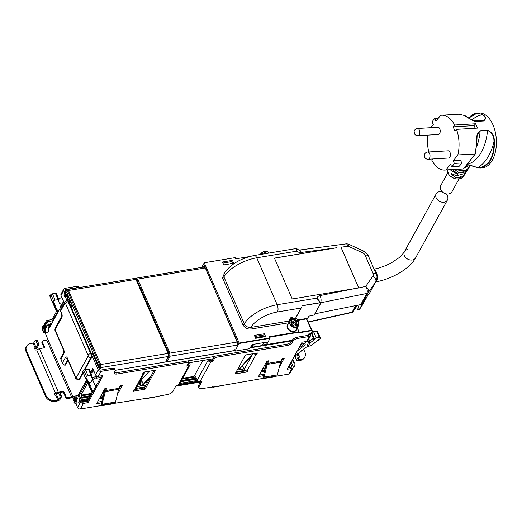<?xml version="1.0" encoding="UTF-8"?>
<svg xmlns="http://www.w3.org/2000/svg" width="522" height="522" viewBox="0 0 522 522"><rect width="100%" height="100%" fill="white"/><g stroke="black" fill="none" stroke-linecap="round" stroke-linejoin="round"><path stroke-width="0.78" d="M304.789 343.502L306.042 341.545M289.925 365.074L291.022 363.397L290.858 362.646M288.248 367.41L288.705 367.331A1.507 0.666 -99.4 0 0 288.999 367.083L288.92 366.209M167.255 349.59L166.91 349.642M166.72 348.35L166.368 348.409M169.161 354.053L168.795 354.112M168.658 352.807L168.312 352.865M98.736 367.762L99.03 366.594M98.782 367.671L98.847 366.92M95.963 377.51L96.394 378.209L97.483 376.303M96.479 375.905L96.035 376.727M91.989 393.347L80.923 395.187L87.65 382.907M93.582 372.082L93.993 371.331M80.923 395.187L81.536 397.301L82.143 397.02L82.496 397.647L81.608 399.708L81.223 399.389A2.068 0.92 -99.4 0 0 79.918 396.798A2.068 0.92 -99.4 0 0 79.899 396.805M264.856 370.209L261.626 370.744M198.36 381.262L179.261 384.44M88.609 399.506L81.582 400.681M264.576 371.383L260.941 371.99M200.389 382.058L175.757 386.156M102.795 398.286L99.245 398.873M87.924 400.752L82.045 401.731M79.416 395.709A0.979 0.437 -99.4 0 0 79.52 395.043M96.55 360.891L96.107 361.707M98.488 365.354L98.045 366.163M96.642 362.947L97.085 362.131M68.271 300.046L69.289 298.192M68.095 300.072L67.716 299.654L68.565 299.511M66.966 297.214L67.886 294.976M67.345 293.736L66.222 294.193L66.411 295.811A3.615 1.605 -99.4 0 0 66 295.765A3.615 1.605 -99.4 0 0 65.674 295.909M61.72 297.109L61.413 297.945M61.994 298.832L62.262 298.349M50.471 325.852L50.242 323.666L49.283 325.363L49.394 326.185A2.068 0.92 -99.4 0 1 49.988 326.726M68.721 301.448L69.824 299.432M139.994 286.891L139.648 286.943M139.452 285.651L139.106 285.71M70.561 301.135L68.728 301.435M137.514 281.188L137.169 281.247M138.056 282.428L137.71 282.487M68.519 296.424L66.946 296.685M61.178 397.34L59.847 397.562A1.507 0.666 -99.4 0 0 59.756 395.5L58.679 393.02A1.507 0.666 -99.4 0 0 57.981 392.361L59.312 392.139A1.507 0.666 -99.4 0 1 60.01 392.798L61.087 395.278A1.507 0.666 -99.4 0 1 61.178 397.34L60.043 399.408A2.258 0.992 156.5 0 1 57.374 400.974L54.843 401.398A7.523 5.872 -151.3 0 1 45.499 396.309L26.1 351.697A7.523 5.872 28.7 0 1 26.152 346.973L26.609 346.151A7.523 5.872 28.7 0 1 30.511 343.574L33.043 343.15A0.75 0.333 -23.5 0 0 33.93 342.628L35.059 340.566A1.507 0.666 80.6 0 1 35.352 340.318L36.684 340.096A1.507 0.666 80.6 0 1 37.382 340.755L38.458 343.235A1.507 0.666 80.6 0 1 38.55 345.296L37.414 347.365A2.258 0.992 156.5 0 1 34.83 348.918M35.352 340.318A1.507 0.666 80.6 0 1 36.051 340.977L37.127 343.456A1.507 0.666 80.6 0 1 37.219 345.518L38.55 345.296M26.609 346.151A7.523 5.872 28.7 0 0 26.55 350.875L45.949 395.48A7.523 5.872 28.7 0 0 55.293 400.57L57.825 400.152A0.75 0.333 156.5 0 0 58.712 399.624L59.847 397.562M33.93 342.628L36.083 347.587L37.219 345.518M36.083 347.587A0.75 0.333 -23.5 0 1 35.196 348.109L34.53 348.22L35.339 350.079L36.67 349.857L55.528 393.223L54.197 393.444L55.006 395.304L55.671 395.193A0.75 0.333 -23.5 0 0 56.559 394.671L58.712 399.624M54.497 394.143L57.407 393.125M59.854 392.505L63.24 391.944L63.697 391.115L58.281 392.015L55.528 393.223M57.981 392.361A1.507 0.666 -99.4 0 0 57.688 392.609L56.559 394.671M45.049 332.625L47.867 339.483A0.9 0.398 -23.5 0 1 46.797 340.116L43.209 340.709A1.507 1.174 28.7 0 0 42.426 341.225A1.507 1.174 28.7 0 0 42.413 342.171L44.84 347.75L39.424 348.644L36.67 349.857M39.424 348.644L58.281 392.015M42.426 341.225L41.969 342.054A1.507 1.174 28.7 0 0 41.962 342.993L42.413 342.171M73.1 397.144A2.408 1.064 156.5 0 1 71.129 397.94L67.534 398.534L67.99 397.712A1.507 1.174 28.7 0 1 66.118 396.694L63.697 391.115M63.24 391.944L65.668 397.516A1.507 1.174 28.7 0 0 67.534 398.534M44.083 347.874L41.962 342.993M46.797 340.116L71.579 397.111L67.99 397.712M73.191 397.359L47.867 339.483M71.579 397.111A0.9 0.398 156.5 0 0 72.649 396.485M91.787 355.051L98.214 369.837A2.258 1.762 -151.3 0 0 101.02 371.364L112.328 369.485L111.793 368.245L100.478 370.124A0.75 0.587 -151.3 0 1 99.545 369.615L92.701 353.883A1.507 0.666 -99.4 0 0 92.002 353.224L91.291 353.342M79.422 398.991L80.669 401.862A2.258 1.762 -151.3 0 0 83.468 403.389L88.127 402.612L87.592 401.372L82.933 402.149A0.75 0.587 -151.3 0 1 82 401.64L79.305 395.441L86.972 381.452M91.957 372.356L93.34 369.824M49.675 327.301L47.515 322.335A0.75 0.587 -151.3 0 1 47.913 321.604L52.565 320.828L52.03 319.594L56.565 311.314M66.405 300.555L66.353 299.08L65.113 296.222L64.447 296.372L63.965 295.276L64.421 292.118L65.752 291.896L65.061 290.317A0.75 0.587 -151.3 0 1 65.459 289.586L76.767 287.707A4.515 1.99 156.5 0 1 78.489 287.681M65.752 291.896L65.296 295.054L65.759 296.118M66.353 299.08L67.684 298.858L66.444 296L65.113 296.222M67.684 298.858L67.743 300.385M75.755 403.252L77.589 407.473A2.258 1.762 28.7 0 0 80.395 409L101.529 405.483A1.507 0.385 163.1 0 0 102.41 405.574L113.059 403.806A1.507 0.385 163.1 0 0 114.951 403.062L101.81 405.118L105.62 390.554L105.085 389.314L105.731 388.133M114.559 403.317L146.075 398.371A2.258 1.005 -99.4 0 1 145.69 398.664A2.258 1.005 -99.4 0 1 144.972 398.26M64.421 292.118L63.73 290.539A2.258 1.762 -151.3 0 1 63.749 289.123A2.258 1.762 -151.3 0 1 64.924 288.346L76.232 286.467L76.767 287.707M63.749 289.123L61.035 294.069A2.258 1.762 28.7 0 0 61.022 295.491L63.71 301.683L48.879 328.749L48.709 328.364M47.43 325.421L46.184 322.557A2.258 1.762 -151.3 0 1 46.204 321.141A2.258 1.762 -151.3 0 1 47.371 320.364L52.03 319.594M91.631 376.917L92.642 379.226L90.854 382.482L87.494 382.613L88.499 381.471L86.959 381.432L87.957 380.284L86.424 380.244L77.974 395.663L78.143 396.054M90.658 372.512L92.805 368.597L95.5 374.789A2.258 1.762 28.7 0 0 98.306 376.316L102.965 375.546L88.127 402.612M77.974 395.663L79.305 395.441M111.793 368.245A4.515 1.99 -23.5 0 1 114.572 368.923L115.114 370.163A4.515 1.99 -23.5 0 1 114.964 371.299L114.468 372.206A4.515 1.99 -23.5 0 0 114.318 373.341A4.515 1.99 -23.5 0 0 117.104 374.02L116.563 372.78A4.515 1.99 -23.5 0 1 114.292 372.617M112.328 369.485A4.515 1.99 -23.5 0 1 115.114 370.163M63.965 295.276L65.296 295.054M64.513 292.457L65.844 292.235M79.2 287.57L79.018 287.139A4.515 1.99 156.5 0 0 76.232 286.467M87.592 401.372L101.62 375.768M52.565 320.828L57.12 312.528M145.69 398.664L155.001 397.118A2.258 1.005 -99.4 0 0 155.386 396.831L167.549 394.508A4.515 1.99 -23.5 0 0 172.899 391.369L175.927 385.836L177.924 385.51A2.258 1.762 -151.3 0 0 179.098 384.734L189.904 365.008A2.258 1.762 -151.3 0 1 188.736 365.785L186.739 366.118L188.957 362.072L188.416 360.832L116.563 372.78M188.331 363.214L188.592 363.814A0.75 0.587 -151.3 0 1 188.194 364.545L187.542 364.656M189.545 362.718L189.923 363.593A2.258 1.762 -151.3 0 1 189.904 365.008M188.957 362.072L117.104 374.02M101.712 402.827L96.616 403.676L105.072 388.244L107.069 387.911L105.62 390.554L118.925 388.342L120.373 385.699L122.37 385.366L117.339 394.554M121.032 385.588L118.279 390.613M97.418 402.214L102.038 401.444M145.083 389.171L133.103 391.161L133.782 389.921L134.448 389.81A2.258 1.762 -151.3 0 0 135.622 389.034L144.666 372.532A2.258 1.762 -151.3 0 1 143.491 373.308L142.826 373.413L143.504 372.179L155.484 370.189L145.083 389.171L144.542 387.931L154.14 370.411M144.835 371.958A2.258 1.762 -151.3 0 1 144.666 372.532M135.244 389.477L144.542 387.931M155.393 396.831L146.082 398.377M70.02 304.424L71.86 304.117M70.561 305.664L72.401 305.357M105.268 391.578L118.572 389.366L115.551 402.038L102.247 404.25M115.551 402.038L115.121 402.906M101.64 405.274L101.222 403.878A1.507 0.385 -16.9 0 0 101.111 404.093L101.536 405.49A1.507 0.385 163.1 0 1 101.64 405.274L101.81 405.118M101.222 403.878L105.013 389.477L105.62 390.554L118.925 388.342L118.572 389.366M85.928 379.096L86.424 380.244L87.422 379.096L85.889 379.057L86.906 377.902L85.373 377.863L86.561 376.623A1.501 0.666 -23.5 0 1 88.107 375.873L91.082 375.383A1.501 0.659 -23.5 0 1 92.009 375.605A1.501 0.659 -23.5 0 1 91.95 375.99A62.301 27.444 -23.5 0 1 91.546 376.695A55.188 24.319 -23.5 0 1 91.676 377.06L92.642 379.226M85.954 378.887L85.536 377.921M100.25 397.04L103.212 396.55M88.531 382.626L87.859 383.383L89.262 383.37M89.34 383.546L88.394 384.564L89.934 384.603L88.936 385.751L90.339 385.745M90.417 385.921L89.471 386.939L90.874 386.933M90.952 387.102L90.006 388.127L91.409 388.114M91.494 388.29L90.547 389.308L91.95 389.301M92.029 389.477L91.082 390.495L92.485 390.489M92.564 390.665L91.618 391.683L92.903 391.683M92.479 392.453L92.224 392.922M97.373 376.499L91.852 377.419M103.584 394.984L101.157 395.382M95.683 386.606L92.968 380.61A3.06 1.344 156.5 0 1 92.962 380.603L92.968 380.61M96.107 377.837A3.06 1.344 156.5 0 0 92.962 380.603M92.009 375.605L89.262 369.289A1.501 0.659 156.5 0 0 88.329 369.061L85.36 369.556A1.501 0.666 156.5 0 0 83.814 370.307L82.789 371.599M94.273 371.971L90.684 372.564M145.116 386.88L135.968 388.401M103.885 393.738L101.881 394.071M95.696 386.58L92.923 380.466M146.069 385.138L136.921 386.658M104.276 392.087L103.702 392.185A3.015 1.325 156.5 0 1 102.886 392.237M147.674 382.215L145.41 382.593M139.354 383.598L138.526 383.735M120.393 386.75L119.74 386.861M105.092 389.295L104.439 389.405M151.471 375.285L143.289 384.283A1.507 0.666 -23.5 0 1 141.84 385.079A1.507 0.666 -23.5 0 1 140.738 384.89A1.507 0.666 -23.5 0 1 140.718 384.714L141.579 378.163M149.351 371.207L141.403 379.951A1.507 0.666 -23.5 0 1 141.331 380.016M140.692 379.781L140.013 384.923A2.258 0.992 -23.5 0 0 140.046 385.19A2.258 0.992 -23.5 0 0 141.703 385.471A2.258 0.992 -23.5 0 0 143.876 384.283L150.584 376.904M49.858 295.863L50.882 294.565A1.501 0.666 -23.5 0 1 52.428 293.814L55.397 293.325A1.501 0.659 -23.5 0 1 56.324 293.547L59.077 299.869A1.501 0.659 156.5 0 0 58.144 299.641L55.397 293.325M62.04 297.84L58.451 298.434M63.155 302.701L59.227 303.354A55.188 24.312 156.5 0 0 58.614 300.953A62.301 27.444 156.5 0 0 59.019 300.254A1.501 0.659 156.5 0 0 59.077 299.869M52.52 302.173L52.97 303.204L53.91 302.31L52.441 302.121L53.629 300.887A1.501 0.666 156.5 0 1 55.175 300.137L58.144 299.641M52.97 303.204L54.347 303.315M54.425 303.491L53.479 304.509L54.882 304.502M54.96 304.678L54.014 305.696L55.417 305.69M55.502 305.859L54.556 306.884L55.958 306.871M56.037 307.047L55.091 308.065L56.493 308.058M56.572 308.234L55.626 309.252L57.029 309.246M57.107 309.422L56.167 310.44L57.57 310.427M57.648 310.603L56.702 311.621L58.177 311.778M58.164 311.81L57.309 312.632L57.583 312.867M60.891 306.832L60.735 306.479A3.06 1.344 156.5 0 0 60.735 306.479L60.728 306.466M62.209 304.424A3.06 1.344 156.5 0 0 60.735 306.473M60.904 306.805L60.689 306.342M213.048 387.226L222.365 385.68A2.258 1.005 80.6 0 0 222.75 385.393L213.439 386.939A2.258 1.005 80.6 0 1 213.048 387.226A2.258 1.005 80.6 0 1 212.337 386.828M300.509 360.317L300.959 359.488A7.523 5.872 28.7 0 0 304.868 356.911L304.417 357.74A7.523 5.872 28.7 0 1 300.509 360.317L297.984 360.735A2.258 0.992 -23.5 0 1 296.587 360.402A2.258 0.992 -23.5 0 1 296.666 359.828L297.794 357.766A1.507 0.666 -99.4 0 0 297.71 355.704L296.979 354.027M300.959 359.488L298.434 359.912A0.75 0.333 156.5 0 1 297.971 359.802A0.75 0.333 156.5 0 1 297.997 359.612L299.126 357.544A1.507 0.666 -99.4 0 0 299.041 355.482L298.258 353.688M304.868 356.911A7.523 5.872 28.7 0 0 304.92 352.187L303.563 349.068M290.656 364.056L291.739 366.535A0.75 0.587 -151.3 0 1 291.341 367.26L288.027 367.814M308.939 333.715L309.285 334.511A0.75 0.587 -151.3 0 1 308.887 335.241L297.579 337.121A4.515 1.99 -23.5 0 0 292.229 340.259L291.733 341.173A4.515 1.99 -23.5 0 1 286.382 344.311L214.529 356.258L212.317 360.297L212.852 361.537L210.855 361.87A2.258 1.762 -151.3 0 1 208.056 360.343L207.769 359.691M289.788 365.159A2.258 1.005 80.6 0 1 289.553 366.079A2.258 1.005 80.6 0 1 289.116 366.444A2.258 1.005 80.6 0 1 289.025 366.451M310.107 333.127L310.616 334.289A2.258 1.762 -151.3 0 1 310.597 335.705A2.258 1.762 -151.3 0 1 309.429 336.481L298.114 338.36L297.579 337.121M291.198 362.02L293.07 366.313A2.258 1.762 -151.3 0 1 293.051 367.729A2.258 1.762 -151.3 0 1 291.883 368.499L287.224 369.276L302.055 342.21L306.714 341.434A2.258 1.762 28.7 0 0 307.889 340.657L310.597 335.705M291.883 368.499L288.803 374.111L276.392 376.179M279.172 367.41L284.209 358.229L282.213 358.555L280.764 361.198L267.46 363.41L266.846 362.333L263.055 376.74A1.507 0.385 -16.9 0 0 262.944 376.956L263.369 378.346A1.507 0.385 -16.9 0 1 263.479 378.13L276.784 375.918A1.507 0.385 -16.9 0 1 274.892 376.662L264.249 378.437A1.507 0.385 -16.9 0 1 263.369 378.346L222.757 385.393M288.803 374.111A2.258 1.762 28.7 0 0 289.978 373.341L293.051 367.729M214.529 356.258L215.071 357.492L286.924 345.551A4.515 1.99 -23.5 0 0 292.274 342.406L292.77 341.499A4.515 1.99 -23.5 0 1 298.114 338.36M215.071 357.492L212.852 361.537M209.1 359.469L209.381 360.121A0.75 0.587 -151.3 0 0 210.32 360.63L212.317 360.297M213.446 386.946L201.649 388.603A4.515 1.99 -23.5 0 1 198.862 387.931A4.515 1.99 -23.5 0 1 199.012 386.789L202.047 381.262L200.05 381.595A2.258 1.762 -151.3 0 1 197.244 380.068L196.735 378.9M200.702 381.484L198.477 385.549A4.515 1.99 -23.5 0 0 198.327 386.691L198.862 387.931M276.954 375.762L277.391 374.894L264.08 377.106L267.107 364.441L268.908 360.767L266.912 361.1L258.455 376.532L263.545 375.69M277.391 374.894L280.764 361.198L267.46 363.41L266.918 362.17L267.564 360.996M280.118 363.469L282.865 358.451M263.878 374.3L259.251 375.07M256.765 354.236L256.1 354.347L247.05 370.855L247.715 370.744L247.036 371.984L235.063 373.974L245.464 354.993L257.444 353.002L256.765 354.236L256.309 353.192M256.1 354.347A2.258 1.762 -151.3 0 1 253.842 353.596M247.05 370.855A2.258 1.762 -151.3 0 1 244.25 369.328L242.652 365.654M247.036 371.984L246.56 370.881M246.09 370.809L235.866 372.512M202.784 360.519L193.871 376.78L194.543 378.333L196.115 377.66M194.543 378.333L195.58 376.434L196.657 378.913M264.08 377.106L263.649 377.974M267.107 364.441L280.412 362.229M244.766 356.272L246.012 354.901M238.032 368.558A1.507 0.666 156.5 0 0 240.185 367.716L252.628 354.033M237.791 369.002A2.258 0.992 156.5 0 0 240.772 367.716L251.748 355.645M314.179 339.75L313.474 338.139A55.188 24.319 156.5 0 0 312.88 338.628L309.109 341.584L307.321 344.84L308.026 346.451L311.608 345.518L311.986 344.507L314.094 343.58L314.388 342.634L316.169 341.962L316.136 341.264L318.244 340.337L318.192 339.652L320.286 338.732L320.247 337.845A1.501 0.666 156.5 0 0 320.221 337.734A1.501 0.666 156.5 0 0 319.294 337.512L316.319 338.008A1.501 0.659 156.5 0 0 314.538 339.059A62.301 27.444 156.5 0 0 314.179 339.75A55.188 24.319 156.5 0 0 313.578 340.24L309.807 343.195L308.026 346.451M309.109 341.584L309.807 343.195M312.88 338.628L313.578 340.24M264.974 369.726L261.907 370.235M305.84 341.917L309.448 341.316M212.904 358.836L212.082 360.337M307.745 345.818L307.151 346.132L307.177 346.823L305.076 347.75L305.102 348.448L303.308 349.133L303.028 350.066L301.233 350.751L300.959 351.684L299.158 352.37L298.884 353.303L297.083 353.994L296.809 354.927L295.008 355.613L294.734 356.546L293.971 356.963M304.861 343.548A3.06 1.344 -23.5 0 1 305.187 343.881A3.06 1.344 -23.5 0 1 304.267 345.551L297.201 351.071M262.807 368.584L265.346 368.16M310.551 334.145A55.188 24.312 -23.5 0 1 311.432 333.434A62.301 27.444 -23.5 0 1 311.791 332.742A1.501 0.659 -23.5 0 1 313.572 331.685L316.319 338.008M317.5 331.529A1.501 0.666 -23.5 0 0 317.474 331.418A1.501 0.666 -23.5 0 0 316.547 331.189L313.572 331.685M308.835 338.922L309.768 341.068M236.251 371.801L245.072 370.333M263.532 367.266L265.639 366.914M280.281 362.79L280.647 362.496M298.63 348.455L303.778 344.435L304.267 345.551M304.567 343.593A3.06 1.344 -23.5 0 1 303.778 344.435M313.474 338.139L311.432 333.434M237.21 370.059L244.068 368.917M264.484 365.524L266.037 365.263M241.745 366.646L242.991 366.437M266.089 362.601L266.801 362.483M293.22 367.096L293.814 366.999A3.615 1.605 -99.4 0 0 294.519 366.411A3.615 1.605 -99.4 0 0 294.636 362.405L293.305 362.627A3.615 1.605 -99.4 0 0 292.555 360.891L293.886 360.676A3.615 1.605 -99.4 0 0 292.633 359.873L292.353 359.919M293.11 362L293.886 360.676M229.902 263.891L230.15 263.434L232.146 263.101L232.316 263.486M236.779 345.212L237.96 343.058L204.232 265.489L203.345 267.107M230.952 263.297L230.744 263.747M269.959 338.099L269.456 337.232L269.783 337.975L239.174 343.058L204.265 262.768L201.74 267.375M204.265 262.768L235.135 257.633L235.67 258.873L249.483 256.576M239.174 343.058L234.985 351.149L234.339 349.662M306.434 318.785L311.458 330.315L312.443 331.163L306.434 318.785L298.095 320.169M264.38 333.754L254.397 335.411L255.663 338.315L265.639 336.651L264.38 333.754L263.701 334.987L264.504 336.84M263.701 334.987L254.853 336.462M232.59 263.44L231.781 261.587L222.94 263.062M298.016 319.973L307.523 318.368L308.724 316.182L314.205 315.001M232.46 260.347L233.725 263.251L223.742 264.915L222.483 262.011L232.46 260.347L231.781 261.587M239.193 343.476L270.063 338.341L269.783 337.975L270.063 338.341L265.855 346.014L264.876 346.177L266.788 342.112L252.217 344.533L249.607 348.716L234.985 351.149M252.935 344.416L252.498 345.218L252.204 344.546M264.112 342.556L263.688 343.45L264.876 346.177M288.953 322.746L250.932 329.062L250.86 327.411C247.917 327.633 245.732 326.452 244.309 323.862L223.905 276.934L223.971 273.574C230.456 264.334 240.57 258.305 254.305 255.499A5.266 2.336 80.6 0 1 256.752 257.809A27.842 12.267 156.5 0 0 223.905 276.934L222.483 277.756L225.243 271.623M292.203 340.305L266.657 344.553M251.297 346.001L251.839 347.254L253.933 344.246M263.91 342.589L261.822 345.59L251.839 347.254M312.443 331.163L311.497 332.899L309.233 333.277L307.784 335.424M358.686 287.805L341.023 247.18L348.278 246.221L346.608 243.807L299.021 250.084A5.266 2.258 82.5 0 1 301.298 252.413L336.938 247.715L274.435 258.109L292.216 298.995L358.744 287.935L365.739 286.382C367.299 289.071 367.677 291.426 366.881 293.442L360.774 304.587A3.008 2.349 28.7 0 0 362.092 303.811L365.511 298.029L359.071 309.977L362.02 305.762L368.193 294.682M360.774 304.587L314.955 313.82M295.465 318.4L301.52 307.021A5.266 2.336 -99.4 0 1 301.148 308.026L277.463 311.967A22.576 9.944 156.5 0 0 250.86 327.411L288.914 321.089L290.721 317.787L291.433 317.369L292.235 317.232L292.248 317.65L291.452 317.781L292.033 319.125A0.6 0.47 -151.3 0 1 291.824 319.679L291.57 319.614A4.894 3.817 -151.3 0 0 289.873 321.056L287.792 324.854A4.894 3.817 -151.3 0 0 290.252 330.55A4.894 3.817 -151.3 0 0 296.372 329.558L298.453 325.761A4.894 3.817 -151.3 0 1 292.327 326.759A4.894 3.817 -151.3 0 1 289.873 321.056L291.648 319.562M320.391 303.151L319.953 302.708L320.56 302.799L320.391 303.151A4.966 2.186 156.5 0 1 320.156 304.15L314.048 315.295M319.921 302.63L316.9 298.134L320.247 302.029L319.953 302.708L320.56 302.799L366.881 293.442A3.008 2.349 -151.3 0 0 368.245 292.601L363.077 302.029M301.298 252.413A6.023 4.698 -151.3 0 1 296.489 251.199L296.372 248.505L254.305 255.499M320.247 302.029L320.56 302.799L320.247 302.029A5.266 2.323 -23.5 0 1 320.332 302.186A5.266 2.323 -23.5 0 1 320.358 302.245M348.337 244.068L363.292 250.906L362.679 252.811L348.278 246.221L348.337 244.068L346.608 243.807M336.938 247.715L274.468 258.175M250.932 329.062C247.317 329.33 244.635 327.868 242.887 324.691A1.207 0.529 -23.5 0 0 244.309 323.862A27.842 12.267 -23.5 0 1 277.162 304.737L256.752 257.809L296.489 251.199L297.253 249.105A5.266 2.323 156.5 0 0 297.168 248.942L296.392 248.524M362.679 252.811A4.137 3.23 -151.3 0 1 365.132 255.206L373.034 273.384A4.137 3.23 -151.3 0 1 372.858 276.216L365.739 286.382C368.121 288.562 368.956 290.63 368.245 292.601L375.709 281.932A9.409 7.341 -151.3 0 0 376.042 281.404L369.935 292.542A9.409 7.341 -151.3 0 1 369.602 293.077L368.388 294.813M358.673 287.948L340.918 247.128M357.824 309.181L359.071 309.977M357.714 309.337L359.032 304.933M265.026 253.718L264.125 251.363A3.687 2.878 -151.3 0 0 262.853 252.452L262.011 253.979A3.687 2.878 -151.3 0 0 261.894 254.24L262.011 253.979M266.357 253.496L265.457 251.141L264.935 252.087L265.607 253.62M265.098 253.594L262.533 254.136M262.599 254.005A3.687 2.878 -151.3 0 1 262.853 252.452A4.594 3.582 -151.3 0 0 260.798 254.423M264.452 252.106A3.687 2.878 -151.3 0 1 264.935 252.087M265.457 251.141A3.687 2.878 -151.3 0 1 268.921 252.955L268.856 253.085M268.921 252.955L266.429 253.372M296.274 322.015L298.773 321.604A3.687 2.878 -151.3 0 1 298.525 323.157A3.687 2.878 -151.3 0 1 297.246 324.247L296.274 322.015L295.759 322.968L296.724 325.193A3.687 2.878 -151.3 0 1 295.393 325.415L295.915 324.469L294.943 322.237L292.45 322.655L291.928 323.601A3.687 2.878 -151.3 0 1 291.504 322.877A3.687 2.878 -151.3 0 1 291.283 322.113L291.805 321.167A3.687 2.878 -151.3 0 1 292.052 319.614A3.687 2.878 -151.3 0 1 293.331 318.524L294.297 320.749L291.805 321.167M291.283 322.113L293.775 321.702L294.297 320.749M295.106 321.48L295.628 320.528L294.662 318.303L294.14 319.249L295.106 321.48L297.605 321.063A3.687 2.878 -151.3 0 1 298.003 321.728M297.246 324.247L296.724 325.193M293.651 319.268A3.687 2.878 -151.3 0 1 294.14 319.249M294.662 318.303A3.687 2.878 -151.3 0 1 298.127 320.116L297.605 321.063M295.915 324.469A3.687 2.878 -151.3 0 1 292.45 322.655M298.127 320.116L295.628 320.528M65.217 365.061A0.75 0.333 -99.4 0 0 65.394 365.132A0.75 0.333 -99.4 0 0 65.544 365.008L68.069 360.395M84.91 369.674L91.52 357.603A3.008 1.338 -99.4 0 0 91.35 353.472L68.826 301.677A3.008 1.338 -99.4 0 0 67.429 300.359L65.009 301.736L60.937 309.161A2.258 1.762 28.7 0 0 60.924 310.577A0.75 0.333 -99.4 0 0 60.963 311.608L61.668 313.22A2.258 0.992 156.5 0 0 61.589 313.787L61.837 315.967L55.299 327.901A2.258 1.762 28.7 0 0 55.28 329.317A0.75 0.333 -99.4 0 0 55.325 330.348L63.677 349.557A2.258 0.992 156.5 0 0 63.599 350.125L63.867 352.265M63.677 349.557A3.008 1.338 -99.4 0 1 63.847 353.681L60.911 359.045L62.523 362.764L65.465 357.4A3.008 1.338 -99.4 0 1 67.449 358.229A2.258 0.992 156.5 0 0 67.371 358.797L75.723 378.006C75.501 378.685 76.427 379.24 78.515 379.657L79.181 379.546A3.008 1.338 -99.4 0 0 79.762 379.057L83.168 372.845M93.555 355.841L94.299 355.717M71.932 308.815L71.109 306.16L72.636 305.905M65.544 365.008L64.878 365.119C63.547 365.067 62.764 364.284 62.523 362.764L62.718 363.945L64.728 365.237L65.394 365.132M63.847 353.681A2.258 1.762 -151.3 0 1 63.847 352.298L60.604 358.216L62.718 363.945M71.109 306.16L70.927 306.499M94.325 355.782L93.882 356.591M74.829 401.203A3.615 1.605 80.6 0 1 74.626 400.57L73.295 400.792A3.615 1.605 80.6 0 1 73.419 396.792A3.615 1.605 80.6 0 1 74.117 396.198L77.243 395.683A3.615 1.605 80.6 0 1 79.213 398.084A3.615 1.605 80.6 0 1 79.129 402.221A3.615 1.605 80.6 0 1 78.43 402.808L75.305 403.33A3.615 1.605 80.6 0 1 74.052 402.527L74.77 401.209L75.181 402.149L75.814 400.994L75.403 400.054L76.127 398.736A3.615 1.605 80.6 0 1 76.003 402.736A3.615 1.605 80.6 0 1 75.305 403.33M74.117 396.198A3.615 1.605 80.6 0 1 75.37 397.001L76.701 396.779A3.615 1.605 80.6 0 1 77.458 398.514L76.127 398.736M73.295 400.792L74.02 399.474L73.609 398.534L74.241 397.379L74.653 398.319L75.37 397.001M74.77 401.209L75.788 401.04M74.653 398.319L75.984 398.097L76.701 396.779M74.626 400.57L75.344 399.252L74.959 398.266M74.02 399.474L75.344 399.252M73.609 398.534L74.94 398.312M44.116 330.57A3.615 1.605 80.6 0 1 43.913 329.943L42.582 330.165A3.615 1.605 80.6 0 1 42.706 326.159A3.615 1.605 80.6 0 1 43.411 325.571L46.536 325.049A3.615 1.605 80.6 0 1 48.507 327.457A3.615 1.605 80.6 0 1 48.422 331.587A3.615 1.605 80.6 0 1 47.717 332.181L44.592 332.697A3.615 1.605 80.6 0 1 43.339 331.894L44.063 330.583L44.468 331.522L45.101 330.367L44.696 329.428L45.414 328.11A3.615 1.605 80.6 0 1 45.29 332.109A3.615 1.605 80.6 0 1 44.592 332.697M43.411 325.571A3.615 1.605 80.6 0 1 44.664 326.374L45.995 326.152A3.615 1.605 80.6 0 1 46.745 327.888L45.414 328.11M42.582 330.165L43.306 328.847L42.895 327.901L43.528 326.746L43.939 327.692L44.664 326.374M44.063 330.583L45.081 330.413M43.939 327.692L45.27 327.47L45.995 326.152M43.913 329.943L44.638 328.625L44.253 327.64M43.306 328.847L44.638 328.625M42.895 327.901L44.226 327.679M458.949 179.059L451.974 191.744A6.394 4.992 -151.2 0 1 448.652 193.93A6.394 4.992 -151.2 0 1 442.01 191.528A6.394 4.992 -151.2 0 1 440.764 185.578L447.739 172.893M445.938 193.806A6.394 4.992 -151.2 0 1 447.432 199.998A6.394 4.992 -151.2 0 1 444.118 202.184A6.394 4.992 -151.2 0 1 437.469 199.789A6.394 4.992 -151.2 0 1 436.222 193.832A6.394 4.992 -151.2 0 1 439.537 191.652A6.394 4.992 -151.2 0 1 442.251 191.776M447.432 199.998L415.656 257.79A6.394 4.992 -151.2 0 1 412.341 259.976A6.394 4.992 -151.2 0 1 405.692 257.574A6.394 4.992 -151.2 0 1 404.446 251.624A6.394 4.992 28.8 0 0 405.692 257.574A6.394 4.992 28.8 0 0 412.341 259.976A6.394 4.992 28.8 0 0 415.656 257.79C409.679 268.928 391.356 279.335 375.409 281.926M407.76 249.438A6.394 4.992 28.8 0 0 404.446 251.624L401.803 255.108L398.795 257.881L391.493 262.781L386.163 265.417L379.253 267.93L374.111 269.169M468.939 164.789L466.394 165.337M470.231 165.193L464.704 167.431M470.015 165.885L468.932 167.79L465.213 170.413L459.556 170.446L456.385 169.382M454.473 169.493L458.538 172.24L463.999 172.41L468.006 169.324L468.482 168.417M458.538 172.24L457.742 173.806M450.147 169.754L457.481 174.237M457.402 174.231L456.535 175.731L465.487 173.311L466.374 171.927L465.383 172.834M456.535 175.731L451.341 173.624L451.125 174.067L455.562 177.408L460.698 177.604L464.534 174.772L465.03 173.904M466.642 171.425L466.374 171.927M468.006 169.324L465.689 172.495M469.735 166.459L468.534 167.555M470.433 165.265L468.841 167.216M451.341 173.624L451.125 174.067M457.67 173.767L452.404 169.617M480.286 167.96L488.651 163.145C492.677 157.833 494.582 150.708 494.373 141.756L493.962 141.769C494.171 150.623 492.285 157.67 488.305 162.923C485.264 166.622 481.773 168.169 477.832 167.575L467.118 164.437L478.022 167.836L480.286 167.96L478.067 167.836M477.832 167.575A50.001 28.664 86.6 0 0 493.962 141.769C494.08 136.053 491.952 132.294 487.568 130.5A44.403 25.454 86.6 0 1 467.255 164.26M430.754 127.694L433.28 124.523L432.131 121.867A27.47 15.745 86.6 0 1 434.839 118.468L435.994 121.117L440.633 115.336A27.47 15.745 86.6 0 1 441.625 115.225A27.47 15.745 86.6 0 1 454.629 125.012L453.161 126.859L455.047 131.192L456.515 129.352A27.47 15.745 86.6 0 1 457.84 154.93L475.209 154.003L476.671 142.813C475.888 137.038 477.056 133.019 480.168 130.754L477.141 135.537M463.523 168.847L475.398 153.833L476.795 142.8L477.141 135.544L476.756 142.793L475.209 154.003L457.84 154.93M469.187 118.37L474.772 121.228L476.012 121.345A44.403 25.454 -93.4 0 0 474.041 121.019M474.772 121.228L472.221 120.204L464.932 115.597L459.066 114.188L464.834 115.577C467.568 117.887 471.327 119.832 476.11 121.424L483.398 120.902C486.152 118.951 485.767 116.915 482.243 114.801L482.537 114.527L477.115 113.111L478.981 113A27.47 15.745 86.6 0 1 495.248 131.844A27.47 15.745 86.6 0 1 490.439 163.034A27.47 15.745 86.6 0 1 482.243 167.843L480.292 167.96M468.847 118.161L468.847 118.161C472.991 113.281 477.454 112.158 482.243 114.801A50.001 28.664 -93.4 0 0 471.901 120.034M468.997 117.913L477.115 113.111C474.061 113.333 471.314 114.957 468.867 117.972L468.802 118.057M473.611 120.863L479.118 120.536A44.403 25.454 -93.4 0 1 483.398 120.902L483.496 120.987C486.439 118.931 486.119 116.778 482.537 114.527M475.261 153.892L463.464 168.86L462.427 169.024L463.406 168.906L445.873 169.95A27.47 15.745 86.6 0 1 444.888 170.068A27.47 15.745 86.6 0 1 431.883 160.274L432.934 158.956M494.373 141.756C494.438 135.935 492.168 132.118 487.555 130.317L480.181 130.937A44.403 25.454 86.6 0 1 476.599 146.858M454.629 125.012L475.555 123.766A27.47 15.745 86.6 0 1 477.441 128.105L456.515 129.352M475.555 123.766L474.087 125.613L475.229 128.236M453.226 160.769L454.381 163.419L461.768 162.981L460.613 160.332L453.226 160.769L457.787 155.041M461.768 162.981A27.47 15.745 86.6 0 1 459.053 166.387L451.667 166.825A27.47 15.745 86.6 0 0 454.381 163.419M470.276 165.18L477.982 167.823M462.407 169.024L444.888 170.068M434.839 118.468L438.271 118.259M453.161 126.859L474.087 125.613M445.873 169.95L450.519 164.176L451.667 166.825M428.797 151.961A27.47 15.745 86.6 0 1 427.799 135.107M427.72 152.026L448.157 150.812A3.615 2.068 86.6 0 1 449.181 151.197A3.615 2.068 86.6 0 1 450.421 154.049A3.615 2.068 86.6 0 1 448.587 158.022L428.151 159.236A3.615 2.068 86.6 0 0 429.984 155.269A3.615 2.068 86.6 0 0 427.72 152.026A3.615 3.615 0 0 0 424.34 155.987A3.615 3.615 0 0 0 428.151 159.236M417.489 128.484L437.925 127.27A3.615 2.068 86.6 0 1 438.95 127.655A3.615 2.068 86.6 0 1 440.196 131.648A3.615 2.068 86.6 0 1 438.356 134.48L417.92 135.694A3.615 2.068 -93.4 0 0 419.76 132.869A3.615 2.068 -93.4 0 0 418.513 128.869A3.615 2.068 -93.4 0 0 417.489 128.484A3.615 3.615 0 0 0 415.362 134.839A3.615 2.59 -49.6 0 1 414.749 132.268M234.717 350.523L167.007 361.681L170.022 356.213L169.911 353.133L137.717 279.087L205.172 267.969L203.717 267.323M166.074 361.172L167.007 361.681M204.135 266.977L136.647 278.102L135.831 278.689M136.209 278.448L137.717 279.087L136.823 279.603L135.818 279.179L136.209 278.448M237.732 343.476L205.616 268.269M167.079 361.674A0.75 0.333 -99.4 0 0 167.255 361.739A0.75 0.333 -99.4 0 0 167.399 361.622L167.405 361.615A0.75 0.6 28.9 0 1 167.301 361.635M134.487 278.735L136.386 279.675L135.942 279.381L68.486 290.493L66.986 289.86L66.588 290.584L66.986 289.86M165.976 361.191L168.299 356.5A0.75 0.587 26.6 0 0 168.697 356.219L168.599 353.538L136.405 279.492L134.904 278.389L67.416 289.508L66.607 290.095M165.18 361.981L165.578 361.916M99.624 369.752L100.798 367.618L99.859 367.11L99.793 365.054L100.681 364.539L168.143 353.427L168.299 356.5L100.798 367.618L100.681 364.539L68.486 290.493L67.599 291.008L66.588 290.584L65.765 291.948M65.622 293.377L66.607 292.033L99.147 366.875M263.773 343.267L263.395 343.332M263.897 343.933L262.86 344.102M291.87 340.918L266.324 345.166M264.563 345.46L250.142 347.854M166.87 361.7L165.631 361.909M214.392 356.5L116.184 372.832M304.985 343.469L301.005 344.128M213.172 358.731L188.54 362.829M100.713 377.426L96.479 378.13M194.093 376.375L182.635 378.274M194.034 377.165L182.165 379.135M91.513 394.208L80.956 395.963M81.967 397.229L81.536 397.301M196.292 378.065L181.395 380.545M90.743 395.617L82.202 397.04M196.344 378.189L181.317 380.688M90.665 395.754L82.28 397.151M291.002 362.979L290.637 363.044M196.559 378.685L180.997 381.269M90.345 396.342L82.496 397.647M291.022 363.397L290.389 363.501M196.807 379.057L180.742 381.726M90.097 396.798L82.515 398.058M290.115 365.041L289.482 365.152M197.46 380.447L179.842 383.376M89.19 398.449L81.608 399.708M264.804 370.431L261.496 370.979M198.686 381.419L179.131 384.675M88.479 399.741L81.667 400.876M289.031 367.025L288.398 367.129M264.647 371.077L261.117 371.664M200.565 381.732L178.126 385.464M102.867 397.973L99.428 398.547M88.107 400.433L81.921 401.457M288.999 367.083L288.366 367.194M264.634 371.135L261.085 371.729M200.533 381.797L175.901 385.888M102.854 398.032L99.389 398.612M88.074 400.491L81.941 401.509M264.171 336.07L255.323 337.538M97.784 363.736L97.04 363.854M264.295 336.364L255.454 337.838M97.908 364.03L97.17 364.154M98.143 364.565L97.399 364.689M98.358 365.054L97.614 365.178L98.358 365.061M71.018 302.179L69.178 302.486M71.286 302.793L69.446 303.093M51.789 323.444L50.314 323.692M51.717 323.575L50.386 323.797M51.397 324.162L50.601 324.292M51.156 324.599L50.627 324.691M50.869 325.121L50.406 325.199M67.181 294.036L66.229 294.193L67.181 294.036M68.721 296.894L66.966 297.181M68.806 297.09L67.044 297.383M68.499 299.628L67.847 299.739M36.051 340.977L37.382 340.755M26.1 351.697L26.55 350.875M37.127 343.456L38.458 343.235M45.499 396.309L45.949 395.48M54.843 401.398L55.293 400.57M57.825 400.152L55.671 395.193M35.196 348.109L33.043 343.15M60.01 392.798L58.679 393.02M61.087 395.278L59.756 395.5M65.668 397.516L66.118 396.694M63.73 290.539L61.022 295.491M46.184 322.557L44.644 325.363M80.669 401.862L77.589 407.473M98.214 369.837L95.5 374.789M91.565 354.073L92.701 353.883M65.459 289.586L65.061 290.31M47.913 321.604L47.515 322.328M83.468 403.389L80.395 409M101.02 371.364L98.306 376.316M188.592 363.814L188.194 364.545M188.736 365.785L177.924 385.51M143.491 373.308L134.448 389.81M87.565 382.443L87.154 381.491M87.03 381.262L86.619 380.303M86.495 380.075L86.078 379.122M87.703 382.678L87.931 383.207M88.061 383.448L88.472 384.388M88.596 384.629L89.008 385.575M89.131 385.817L89.543 386.763M89.673 387.004L90.084 387.95M90.208 388.185L90.619 389.131M90.743 389.373L91.154 390.319M91.285 390.56L91.696 391.507M91.82 391.748L92.231 392.694M103.349 391.383L103.702 392.185M91.082 375.383L88.329 369.061M85.36 369.556L88.107 375.873M86.561 376.623L83.814 370.307M82.691 371.383L85.445 377.706M143.289 384.283L141.403 379.951M140.013 384.923L139.067 382.743M53.551 304.333L53.14 303.386M54.092 305.52L53.681 304.574M54.627 306.708L54.216 305.762M55.162 307.889L54.751 306.943M55.704 309.076L55.293 308.13M56.239 310.264L55.828 309.318M56.774 311.451L56.363 310.505M57.309 312.632L56.898 311.686M55.175 300.137L52.428 293.814M53.629 300.887L50.882 294.565M52.507 301.964L49.76 295.648M296.666 359.828L294.858 355.678M299.126 357.544L297.794 357.766M299.041 355.482L297.71 355.704M298.166 359.299L298.434 359.912M291.739 366.535L291.335 367.266M309.285 334.511L308.887 335.241M292.77 341.499L292.229 340.259M309.429 336.481L306.714 341.434M292.274 342.406L291.733 341.173M286.924 345.551L286.382 344.311M199.012 386.789L198.477 385.549M208.056 360.343L197.244 380.068M210.855 361.87L200.05 381.595M252.772 353.779L244.25 369.328M263.055 376.74L263.479 378.13M240.185 367.716L239.435 365.994M311.791 332.742L314.538 339.059M316.547 331.189L319.294 337.512M356.48 305.448L353.14 311.543A2.258 1.357 34.7 0 1 353.094 311.621A2.258 1.357 34.7 0 1 352.826 311.869M353.14 311.543L357.511 305.24L353.094 311.621A2.258 2.258 0 0 1 351.724 312.541A2.258 0.972 77.5 0 0 352.115 312.182L353.14 311.543M306.721 319.164L307.119 318.433M355.717 305.605L352.115 312.182L308.221 321.878M269.613 337.245L298.93 332.214L297.246 327.966M296.94 328.527A5.194 4.052 -151.3 0 1 290.043 330.922A5.194 4.052 -151.3 0 1 288.359 323.829M242.887 324.691L222.483 277.756M269.456 337.232A0.6 0.47 -151.3 0 1 269.776 336.644L298.91 331.803L299.086 332.109L297.338 327.796M319.921 302.838L302.205 305.781M306.218 318.544L297.971 319.914M269.652 337.303L269.776 336.644M288.966 322.713A1.207 0.535 80.6 0 1 288.914 321.089L289.286 321.291A0.9 0.398 -99.4 0 0 289.24 322.218M299.034 331.803L297.312 327.842M306.499 318.916L298.01 320.325M319.953 302.708L302.238 305.651M311.745 330.68L299.099 332.782L298.747 332.54L299.086 332.109L298.747 332.54M311.458 330.315L298.943 332.364M299.021 332.227L299.099 332.782M260.426 254.482A4.894 3.817 -151.3 0 1 260.674 253.901A4.894 3.817 -151.3 0 1 262.957 252.27M314.205 315.19L320.312 304.052L320.554 302.753A5.266 2.414 -101.4 0 0 320.071 295.589A6.023 4.698 -151.3 0 0 316.9 298.134L277.162 304.737A5.266 2.336 80.6 0 1 277.463 311.967M292.45 317.722L292.235 317.232M289.286 321.291L291.093 317.989L291.53 319.601M298.604 322.988A4.894 3.817 -151.3 0 1 298.453 325.761L298.623 322.942M292.405 317.663L292.855 318.759M297.684 324.684C295.465 326.805 293.292 326.446 291.172 323.607L291.217 321.141A3.687 2.878 -151.3 0 0 291.191 323.451A3.687 2.878 -151.3 0 0 294.415 325.924A3.687 2.878 -151.3 0 0 297.684 324.684L298.525 323.157A4.594 3.582 -151.3 0 1 295.752 327.046A4.594 3.582 -151.3 0 1 290.349 324.234A4.594 3.582 -151.3 0 1 291.824 319.679M292.888 318.74L292.248 317.65L292.764 318.825M320.071 295.589L354.712 288.607M291.433 317.369L291.452 317.781L290.721 317.787M295.55 318.42L301.305 307.732M292.033 319.125L291.674 319.523M372.858 276.216A5.266 3.282 35 0 1 375.709 281.932L369.602 293.077M365.132 255.206A5.266 2.323 -23.5 0 1 368.382 255.995C368.395 255.832 367.103 252.811 363.292 250.906M373.034 273.384A5.266 2.323 -23.5 0 1 376.284 274.174L368.382 255.995M67.449 358.229L75.794 377.432A0.75 0.333 -99.4 0 0 76.29 377.641L88.055 356.187A0.75 0.333 -99.4 0 0 88.009 355.156L65.485 303.36A0.75 0.333 -99.4 0 0 64.996 303.151L60.924 310.577M55.28 329.317L61.837 317.35A3.008 1.338 -99.4 0 0 61.668 313.22M64.878 365.119L64.382 364.911L64.878 365.119L67.801 359.782M55.325 330.348A2.258 0.992 156.5 0 0 55.247 330.915L63.599 350.125M61.837 317.35A2.258 1.762 -151.3 0 1 61.837 315.96L61.857 315.934M60.963 311.608A2.258 0.992 156.5 0 0 60.891 312.182L61.589 313.787M64.996 303.151A2.258 1.762 -151.3 0 1 65.009 301.736M88.009 355.156A2.258 0.992 -23.5 0 1 90.684 353.583L68.16 301.788A2.258 0.992 156.5 0 0 65.485 303.36M68.826 301.677L68.16 301.788A3.008 1.338 -99.4 0 0 66.764 300.47M84.068 370.091L90.854 357.714A2.258 1.762 -151.3 0 1 88.055 356.187M91.52 357.603L90.854 357.714A3.008 1.338 -99.4 0 0 90.684 353.583L91.35 353.472M76.29 377.641A2.258 1.762 28.7 0 0 79.096 379.168L82.913 372.206M75.723 378.006A2.258 0.992 -23.5 0 1 75.794 377.432M78.515 379.657A3.008 1.338 -99.4 0 0 79.096 379.168L79.762 379.057M65.465 357.4A2.258 1.762 28.7 0 0 67.423 358.908M374.241 269.469A6.394 2.845 80.6 0 1 377.054 274.52A6.394 2.845 80.6 0 1 376.656 280.882A6.394 2.845 80.6 0 1 375.833 281.782M464.534 174.772L463.608 176.168A9.109 7.106 -151.2 0 1 454.877 178.589A9.109 7.106 -151.2 0 1 447.191 169.931M460.397 168.958L459.556 170.446M455.562 177.408L454.877 178.589M476.11 121.424L483.496 120.987M480.168 130.754L487.555 130.317M424.98 155.81L424.34 155.987M445.958 169.898L463.464 168.86M234.502 350.562A0.75 0.587 -148.9 0 1 234.404 350.582L167.399 361.622M237.53 345.088L170.022 356.213L169.089 355.704L169.024 353.648L169.911 353.133L237.366 342.014L237.81 342.315M169.024 353.648L136.823 279.603M169.089 355.704L167.634 358.346M168.143 353.427L135.942 279.381M99.793 365.054L67.599 291.008M99.859 367.11L99.076 368.539M165.976 361.642L168.697 356.219A0.75 0.587 26.6 0 0 168.704 356.206M304.9 343.541L300.966 344.194M213.139 358.797L188.507 362.894M100.674 377.491L96.394 378.209M196.285 378.045L181.408 380.512M90.763 395.585L82.143 397.02M290.03 365.119L289.449 365.217M197.492 380.505L179.803 383.442M89.158 398.514L81.523 399.787M264.582 371.344L260.967 371.945M200.415 382.013L175.783 386.104M102.808 398.24L99.271 398.828M87.95 400.707L82.026 401.692M71.207 302.603L69.367 302.91M51.809 323.405L50.242 323.666M66.535 295.68L66 295.765M68.813 297.103L67.044 297.396M46.204 321.141L43.809 325.506M87.494 382.613L86.998 381.471M86.959 381.432L86.463 380.284M85.889 379.057L83.129 372.741M87.546 382.659L87.859 383.383M87.898 383.422L88.394 384.564M88.433 384.61L88.936 385.751M88.975 385.797L89.471 386.939M89.51 386.978L90.006 388.127M90.045 388.166L90.547 389.308M90.587 389.353L91.082 390.495M91.122 390.534L91.618 391.683M91.657 391.722L92.159 392.87M85.373 377.863L82.626 371.54M140.046 385.19L139.022 382.828M50.888 298.571L50.203 296.998M50.895 298.617L52.944 303.321M52.983 303.367L53.479 304.509M53.518 304.548L54.014 305.696M54.053 305.735L54.556 306.884M54.595 306.923L55.091 308.065M55.13 308.111L55.626 309.252M55.665 309.292L56.167 310.44M56.206 310.479L56.702 311.621M56.741 311.667L57.237 312.808M52.441 302.121L49.694 295.804M296.587 360.402L294.708 356.082M317.474 331.418L320.221 337.734M289.579 366.026L288.947 366.131M264.419 369.817L264.778 370.15M307.001 319.562L308.867 316.156M308.332 322.126L351.724 312.541M270.057 338.23L269.633 337.16M262.99 252.23L260.347 254.495M320.554 302.753L320.332 302.179M299.021 250.084L297.253 249.105M297.188 248.948L296.372 248.505M376.042 281.404C377.23 278.063 377.308 275.649 376.284 274.174M292.052 319.614L291.217 321.141M60.604 358.216L60.565 359.006M55.299 327.901C54.817 329.428 54.797 330.433 55.247 330.915M60.937 309.161C60.454 310.688 60.441 311.693 60.891 312.182M81.549 400.609L88.655 399.428M99.787 397.881L103.017 397.346M466.498 165.324L465.356 167.399M463.523 170.733L462.433 172.717M460.645 175.973L459.621 177.832M436.222 193.832L404.446 251.624M463.608 176.168C463.007 178.315 460.026 179.196 454.655 178.805L449.285 175.392L447.145 169.931M441.625 115.225L459.066 114.188M415.362 134.839A3.615 3.615 0 0 0 417.92 135.694M204.97 267.192L204.154 266.977M166.844 361.694A0.75 0.75 0 0 0 167.262 361.739L234.261 350.699A0.75 0.75 0 0 0 234.613 350.543M65.655 291.667L66.601 290.095M165.03 362.105A0.75 0.75 0 0 0 165.383 361.948M165.037 362.105L115.166 370.326"/></g></svg>
